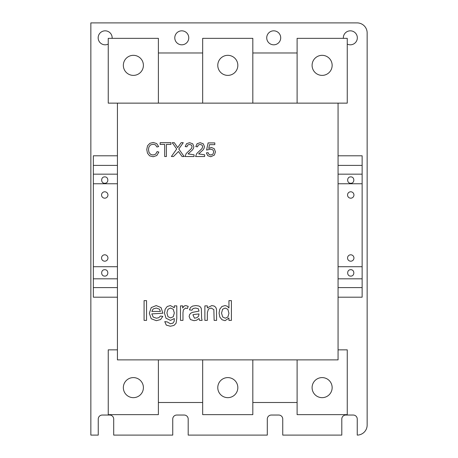 <?xml version="1.0" encoding="UTF-8"?>
<svg xmlns="http://www.w3.org/2000/svg" width="458" height="458" viewBox="0 0 458 458"><rect width="100%" height="100%" fill="white"/><g stroke="black" fill="none" stroke-linecap="round" stroke-linejoin="round"><path stroke-width="0.69" d="M158.388 402.502L202.671 402.502M252.822 402.502L297.105 402.502M297.105 52.985L252.822 52.985M202.671 52.985L158.388 52.985M204.875 305.875L204.875 320.377L207.342 320.377L207.342 312.682L208.47 309.007L211.149 308.034L213.846 309.619L214.132 320.377L216.6 320.377L216.468 309.087L215.729 307.272L214.138 306.036L211.808 305.566L207.342 307.902L207.342 305.875L204.875 305.875M222.651 316.953L221.54 313.135L222.582 309.265L225.176 308.034L227.855 309.316L228.943 313.318L227.878 317.01L225.279 318.218L222.651 316.953M228.943 318.052L228.943 320.377L231.41 320.377L231.41 300.631L228.943 300.631L228.943 307.988L227.317 306.242L225.044 305.566L221.895 306.505L219.777 309.213L219.067 313.14L219.834 317.068L221.998 319.736L225.055 320.686L228.943 318.052M195.028 314.348L199.001 313.942L198.606 316.197L196.997 317.629L194.495 318.218L192.904 314.749L195.028 314.348M196.619 320.199L199.012 318.528L199.631 320.377L202.098 320.377L201.606 318.304L201.36 308.784L200.604 307.106L198.909 306.007L195.921 305.566L192.663 306.064L190.511 307.478L189.446 309.889L191.913 310.198L193.104 308.509L195.6 308.034L198.331 308.749L198.995 311.119L192.578 312.339L190.849 313.152L189.606 314.572L189.137 316.524L190.385 319.518L193.974 320.686L196.619 320.199M180.498 305.875L180.498 320.377L182.965 320.377L182.965 312.757L183.366 309.871L185.65 308.034L187.385 308.543L188.209 306.328L185.73 305.566L184.19 306.047L182.656 308.022L182.656 305.875L180.498 305.875M167.227 321.922L164.76 321.613L166.271 325.088L170.376 326.245L173.977 325.42L176.118 323.193L176.794 318.396L176.794 305.875L174.326 305.875L174.326 307.724L170.347 305.566L167.199 306.522L165.155 309.23L164.451 313.054L166.025 318.224L170.468 320.377L174.326 318.528L174.154 321.407L172.952 323.153L170.422 323.772L167.227 321.922M167.971 316.707L166.918 312.888L167.983 309.259L170.576 308.034L173.227 309.276L174.326 312.957L173.256 316.713L170.616 317.909L167.971 316.707M162.83 316.369L160.409 316.06L158.817 317.703L156.396 318.218L153.218 317.108L151.798 313.896L162.905 313.232L161.033 307.576L156.207 305.566L151.243 307.581L149.325 313.249L151.22 318.734L156.35 320.686L160.563 319.552L162.83 316.369M160.437 311.429L151.798 311.429L153.161 308.961L156.201 308.034L159.447 309.19L160.437 311.429M144.081 300.631L144.081 320.377L146.549 320.377L146.549 300.631L144.081 300.631M147.482 153.201L149.589 155.829L153.184 156.739L156.802 155.537L158.852 152.056L157.123 151.609L155.657 154.151L153.012 155.01L150.63 154.38L149.005 152.48L148.484 149.503L148.924 146.932L150.453 144.951L153.155 144.213L155.491 144.877L156.905 147.001L158.634 146.589L156.682 143.56L153.224 142.484L149.903 143.314L147.573 145.747L146.755 149.508L147.482 153.201M212.993 149.932L213.72 151.982L212.947 154.18L210.777 155.01L208.974 154.415L208.104 152.634L206.375 152.852L207.726 155.674L210.772 156.739L214.361 155.079L215.449 151.873L214.247 148.69L211.287 147.447L208.762 148.449L209.501 144.642L214.802 144.642L214.802 142.913L208.104 142.913L206.592 150.041L210.806 149.176L212.993 149.932M194.06 154.793L188.055 153.917L192.52 149.886L193.539 148.192L193.849 146.554L192.709 143.806L189.612 142.696L186.532 143.692L185.204 146.589L186.933 146.8L187.66 145.054L189.578 144.425L191.415 145.072L192.12 146.657L191.37 148.615L186.223 153.499L184.992 156.522L194.06 156.522L194.06 154.793M204.646 156.522L204.646 154.793L198.64 153.917L203.1 149.886L204.125 148.192L204.428 146.554L203.289 143.806L200.198 142.696L197.117 143.692L195.789 146.589L197.518 146.8L198.245 145.054L200.163 144.425L202.001 145.072L202.705 146.657L201.955 148.615L196.808 153.499L195.572 156.522L204.646 156.522M176.708 148.987L171.378 156.522L173.485 156.522L178.5 151.512L182.055 156.522L184.127 156.522L178.797 149.01L183.263 142.696L181.156 142.696L177.681 147.619L174.315 142.696L172.242 142.696L176.708 148.987M164.685 156.522L166.414 156.522L166.414 144.425L170.949 144.425L170.949 142.696L160.145 142.696L160.145 144.425L164.685 144.425L164.685 156.522M280.708 37.819A6.99 6.99 0 0 1 273.718 44.81A6.99 6.99 0 0 1 266.728 37.819A6.99 6.99 0 0 1 273.718 30.829A6.99 6.99 0 0 1 280.708 37.819M343.363 38.346A6.99 6.99 0 0 1 350.336 30.829A6.99 6.99 0 0 1 357.326 37.819A6.99 6.99 0 0 1 347.256 44.094M188.765 37.819A6.99 6.99 0 0 1 181.774 44.81A6.99 6.99 0 0 1 174.784 37.819A6.99 6.99 0 0 1 181.774 30.829A6.99 6.99 0 0 1 188.765 37.819M108.243 44.094A6.99 6.99 0 0 1 98.167 37.819A6.99 6.99 0 0 1 105.157 30.829A6.99 6.99 0 0 1 112.13 38.346M357.246 419.053L357.246 435.1A10.03 10.03 0 0 0 367.15 425.07L367.15 32.93A10.03 10.03 0 0 0 357.125 22.9L90.85 22.9L90.85 435.1L98.252 435.1L98.252 419.053A4.013 4.013 0 0 1 102.26 415.04L109.685 415.04A4.013 4.013 0 0 1 113.698 419.053L113.698 435.1L172.746 435.1L172.746 419.053A4.013 4.013 0 0 1 176.754 415.04L184.179 415.04A4.013 4.013 0 0 1 188.192 419.053L188.192 435.1L267.3 435.1L267.3 419.053A4.013 4.013 0 0 1 271.313 415.04L278.739 415.04A4.013 4.013 0 0 1 282.746 419.053L282.746 435.1L341.794 435.1L341.794 419.053A4.013 4.013 0 0 1 345.807 415.04L353.233 415.04A4.013 4.013 0 0 1 357.246 419.053M332.147 65.357A10.03 10.03 0 0 1 322.123 75.387A10.03 10.03 0 0 1 312.093 65.357A10.03 10.03 0 0 1 322.123 55.326A10.03 10.03 0 0 1 332.147 65.357M158.388 103.136L158.388 38.346L108.243 38.346L108.243 103.136L117.425 103.136L117.425 359.879L338.067 359.879L338.067 103.136L347.256 103.136L347.256 38.346L297.105 38.346L297.105 103.136M332.147 387.628A10.03 10.03 0 0 1 322.123 397.659A10.03 10.03 0 0 1 312.093 387.628A10.03 10.03 0 0 1 322.123 377.598A10.03 10.03 0 0 1 332.147 387.628M297.105 359.879L297.105 414.639L347.256 414.639L347.256 349.849L338.067 349.849M143.4 387.628A10.03 10.03 0 0 1 133.37 397.659A10.03 10.03 0 0 1 123.345 387.628A10.03 10.03 0 0 1 133.37 377.598A10.03 10.03 0 0 1 143.4 387.628M117.425 349.849L108.243 349.849L108.243 414.639L158.388 414.639L158.388 359.879M237.834 387.628A10.03 10.03 0 0 1 227.803 397.659A10.03 10.03 0 0 1 217.779 387.628A10.03 10.03 0 0 1 227.803 377.598A10.03 10.03 0 0 1 237.834 387.628M202.671 359.879L202.671 414.639L252.822 414.639L252.822 359.879M237.834 65.357A10.03 10.03 0 0 1 227.803 75.387A10.03 10.03 0 0 1 217.779 65.357A10.03 10.03 0 0 1 227.803 55.326A10.03 10.03 0 0 1 237.834 65.357M252.822 103.136L252.822 38.346L202.671 38.346L202.671 103.136M143.4 65.357A10.03 10.03 0 0 1 133.37 75.387A10.03 10.03 0 0 1 123.345 65.357A10.03 10.03 0 0 1 133.37 55.326A10.03 10.03 0 0 1 143.4 65.357M350.748 276.105C346.643 276.26 346.643 269.556 350.748 269.71C354.853 269.556 354.853 276.26 350.748 276.105M350.748 261.197A3.195 3.195 0 0 1 347.548 258.003A3.195 3.195 0 0 1 350.748 254.803A3.195 3.195 0 0 1 353.942 258.003A3.195 3.195 0 0 1 350.748 261.197M104.745 276.105C100.64 276.26 100.64 269.556 104.745 269.71C108.849 269.556 108.849 276.26 104.745 276.105M104.745 261.197A3.195 3.195 0 0 1 101.55 258.003A3.195 3.195 0 0 1 104.745 254.803A3.195 3.195 0 0 1 107.945 258.003A3.195 3.195 0 0 1 104.745 261.197M350.748 183.274C346.643 183.429 346.643 176.725 350.748 176.88C354.853 176.725 354.853 183.429 350.748 183.274M350.748 198.182A3.195 3.195 0 0 1 347.548 194.982A3.195 3.195 0 0 1 350.748 191.787A3.195 3.195 0 0 1 353.942 194.982A3.195 3.195 0 0 1 350.748 198.182M104.745 183.274C100.64 183.429 100.64 176.725 104.745 176.88C108.849 176.725 108.849 183.429 104.745 183.274M104.745 198.182A3.195 3.195 0 0 1 101.55 194.982A3.195 3.195 0 0 1 104.745 191.787A3.195 3.195 0 0 1 107.945 194.982A3.195 3.195 0 0 1 104.745 198.182M117.425 287.595L93.358 287.595L93.358 297.196L117.425 297.196M338.067 297.196L362.135 297.196L362.135 287.595L338.067 287.595M338.067 278.819L362.135 278.819L362.135 287.595M93.358 287.595L93.358 278.819L117.425 278.819M93.358 278.819L93.358 266.711L117.425 266.711M338.067 266.711L362.135 266.711L362.135 278.819M93.358 266.711L93.358 183.761L117.425 183.761M338.067 183.761L362.135 183.761L362.135 266.711M93.358 183.761L93.358 174.166L117.425 174.166M338.067 174.166L362.135 174.166L362.135 183.761M338.067 165.39L362.135 165.39L362.135 174.166M93.358 174.166L93.358 165.39L117.425 165.39M338.067 155.789L362.135 155.789L362.135 165.39M93.358 165.39L93.358 155.789L117.425 155.789M338.067 103.136L117.425 103.136"/></g></svg>

